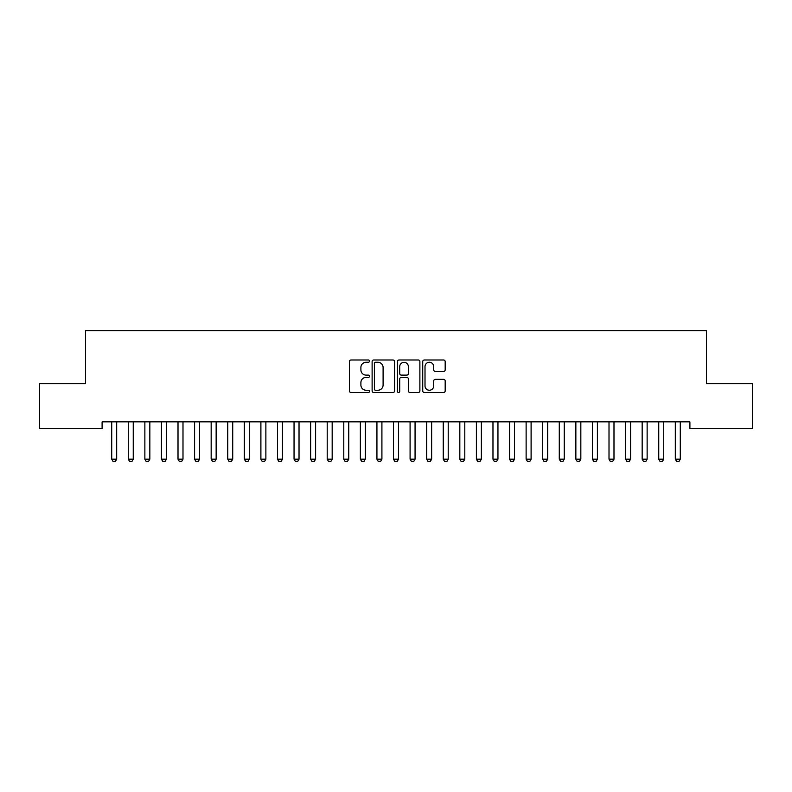 <?xml version="1.0" encoding="UTF-8"?>
<svg xmlns="http://www.w3.org/2000/svg" width="792" height="792" viewBox="0 0 792 792"><rect width="100%" height="100%" fill="white"/><g stroke="black" fill="none" stroke-linecap="round" stroke-linejoin="round"><path stroke-width="1.19" d="M369.478 361.122A1.138 1.138 0 0 0 368.339 359.984L351.054 359.984A1.624 1.624 0 0 0 349.421 361.617L349.421 390.901A1.624 1.624 0 0 0 351.054 392.525L368.339 392.525A1.138 1.138 0 0 0 369.478 391.387A1.138 1.138 0 0 0 368.339 390.248L366.102 390.248A5.207 5.207 0 0 1 360.895 385.041L360.895 382.605A5.207 5.207 0 0 1 366.102 377.398L368.339 377.398A1.138 1.138 0 0 0 369.478 376.259A1.138 1.138 0 0 0 368.339 375.121L366.102 375.121A5.207 5.207 0 0 1 360.895 369.913L360.895 367.468A5.207 5.207 0 0 1 366.102 362.261L368.339 362.261A1.138 1.138 0 0 0 369.478 361.122M443.55 371.458A1.624 1.624 0 0 0 445.183 369.834L445.183 361.617A1.624 1.624 0 0 0 443.55 359.984L424.354 359.984A1.624 1.624 0 0 0 422.73 361.617L422.73 390.901A1.624 1.624 0 0 0 424.354 392.525L443.55 392.525A1.624 1.624 0 0 0 445.183 390.901L445.183 380.972A1.624 1.624 0 0 0 443.55 379.348L435.333 379.348A1.624 1.624 0 0 0 433.709 380.972L433.709 385.902A4.356 4.356 0 0 1 429.353 390.248A4.356 4.356 0 0 1 425.007 385.902L425.007 366.617A4.356 4.356 0 0 1 429.353 362.261A4.356 4.356 0 0 1 433.709 366.617L433.709 369.834A1.624 1.624 0 0 0 435.333 371.458L443.55 371.458M689.901 421.839L102.099 421.839L102.099 428.472L39.6 428.472L39.6 383.714L85.516 383.714L85.516 330.67L706.484 330.67L706.484 383.714L752.4 383.714L752.4 428.472L689.901 428.472L689.901 421.839M394.574 361.617A1.624 1.624 0 0 0 392.951 359.984L373.745 359.984A1.624 1.624 0 0 0 372.121 361.617L372.121 390.901A1.624 1.624 0 0 0 373.745 392.525L392.951 392.525A1.624 1.624 0 0 0 394.574 390.901L394.574 361.617M399.049 359.984L418.255 359.984A1.624 1.624 0 0 1 419.879 361.617L419.879 390.901A1.624 1.624 0 0 1 418.255 392.525L410.038 392.525A1.624 1.624 0 0 1 408.405 390.901L408.405 379.022A1.624 1.624 0 0 0 406.781 377.398L401.326 377.398A1.624 1.624 0 0 0 399.703 379.022L399.703 391.387A1.138 1.138 0 0 1 398.564 392.525A1.138 1.138 0 0 1 397.426 391.387L397.426 361.617A1.624 1.624 0 0 1 399.049 359.984M375.537 362.261A1.138 1.138 0 0 0 374.398 363.399L374.398 389.11A1.138 1.138 0 0 0 375.537 390.248L377.903 390.248A5.207 5.207 0 0 0 383.1 385.041L383.1 367.468A5.207 5.207 0 0 0 377.903 362.261L375.537 362.261M408.405 366.696A4.356 4.356 0 0 0 404.059 362.35A4.356 4.356 0 0 0 399.703 366.696L399.703 373.487A1.624 1.624 0 0 0 401.326 375.121L406.781 375.121A1.624 1.624 0 0 0 408.405 373.487L408.405 366.696M111.514 421.839L111.632 422.205A1.653 1.653 -179.6 0 1 111.712 422.7L111.712 459.172L116.681 459.172L116.681 422.7A1.653 1.653 -179.6 0 1 116.761 422.205L116.87 421.839M116.681 459.172L115.434 461.33L112.949 461.33L111.712 459.172M128.096 421.839L128.205 422.205A1.653 1.653 -179.6 0 1 128.284 422.7L128.284 459.172L133.254 459.172L133.254 422.7A1.653 1.653 -179.6 0 1 133.333 422.205L133.452 421.839M133.254 459.172L132.016 461.33L129.532 461.33L128.284 459.172M144.669 421.839L144.787 422.205A1.653 1.653 -179.6 0 1 144.867 422.7L144.867 459.172L149.837 459.172L149.837 422.7A1.653 1.653 -179.6 0 1 149.916 422.205L150.025 421.839M149.837 459.172L148.589 461.33L146.104 461.33L144.867 459.172M161.251 421.839L161.36 422.205A1.653 1.653 -179.6 0 1 161.439 422.7L161.439 459.172L166.409 459.172L166.409 422.7A1.653 1.653 -179.6 0 1 166.488 422.205L166.607 421.839M166.409 459.172L165.172 461.33L162.687 461.33L161.439 459.172M177.824 421.839L177.943 422.205A1.653 1.653 -179.6 0 1 178.012 422.7L178.012 459.172L182.992 459.172L182.992 422.7A1.653 1.653 -179.6 0 1 183.071 422.205L183.18 421.839M182.992 459.172L181.744 461.33L179.259 461.33L178.012 459.172M194.396 421.839L194.515 422.205A1.653 1.653 -179.6 0 1 194.594 422.7L194.594 459.172L199.564 459.172L199.564 422.7A1.653 1.653 -179.6 0 1 199.643 422.205L199.762 421.839M199.564 459.172L198.327 461.33L195.832 461.33L194.594 459.172M210.979 421.839L211.088 422.205A1.653 1.653 -179.6 0 1 211.167 422.7L211.167 459.172L216.147 459.172L216.147 422.7A1.653 1.653 -179.6 0 1 216.216 422.205L216.335 421.839M216.147 459.172L214.899 461.33L212.414 461.33L211.167 459.172M227.552 421.839L227.67 422.205A1.653 1.653 -179.6 0 1 227.75 422.7L227.75 459.172L232.719 459.172L232.719 422.7A1.653 1.653 -179.6 0 1 232.798 422.205L232.907 421.839M232.719 459.172L231.472 461.33L228.987 461.33L227.75 459.172M244.134 421.839L244.243 422.205A1.653 1.653 -179.6 0 1 244.322 422.7L244.322 459.172L249.292 459.172L249.292 422.7A1.653 1.653 -179.6 0 1 249.371 422.205L249.49 421.839M249.292 459.172L248.054 461.33L245.57 461.33L244.322 459.172M260.707 421.839L260.825 422.205A1.653 1.653 -179.6 0 1 260.895 422.7L260.895 459.172L265.874 459.172L265.874 422.7A1.653 1.653 -179.6 0 1 265.954 422.205L266.062 421.839M265.874 459.172L264.627 461.33L262.142 461.33L260.895 459.172M277.279 421.839L277.398 422.205A1.653 1.653 -179.6 0 1 277.477 422.7L277.477 459.172L282.447 459.172L282.447 422.7A1.653 1.653 -179.6 0 1 282.526 422.205L282.645 421.839M282.447 459.172L281.209 461.33L278.715 461.33L277.477 459.172M293.862 421.839L293.971 422.205A1.653 1.653 -179.6 0 1 294.05 422.7L294.05 459.172L299.029 459.172L299.029 422.7A1.653 1.653 -179.6 0 1 299.109 422.205L299.218 421.839M299.029 459.172L297.782 461.33L295.297 461.33L294.05 459.172M310.434 421.839L310.553 422.205A1.653 1.653 -179.6 0 1 310.632 422.7L310.632 459.172L315.602 459.172L315.602 422.7A1.653 1.653 -179.6 0 1 315.681 422.205L315.79 421.839M315.602 459.172L314.355 461.33L311.87 461.33L310.632 459.172M327.017 421.839L327.126 422.205A1.653 1.653 -179.6 0 1 327.205 422.7L327.205 459.172L332.175 459.172L332.175 422.7A1.653 1.653 -179.6 0 1 332.254 422.205L332.373 421.839M332.175 459.172L330.937 461.33L328.452 461.33L327.205 459.172M343.589 421.839L343.708 422.205A1.653 1.653 -179.6 0 1 343.787 422.7L343.787 459.172L348.757 459.172L348.757 422.7A1.653 1.653 -179.6 0 1 348.836 422.205L348.945 421.839M348.757 459.172L347.51 461.33L345.025 461.33L343.787 459.172M360.172 421.839L360.281 422.205A1.653 1.653 -179.6 0 1 360.36 422.7L360.36 459.172L365.33 459.172L365.33 422.7A1.653 1.653 -179.6 0 1 365.409 422.205L365.528 421.839M365.33 459.172L364.092 461.33L361.607 461.33L360.36 459.172M376.745 421.839L376.863 422.205A1.653 1.653 -179.6 0 1 376.933 422.7L376.933 459.172L381.912 459.172L381.912 422.7A1.653 1.653 -179.6 0 1 381.992 422.205L382.1 421.839M381.912 459.172L380.665 461.33L378.18 461.33L376.933 459.172M393.317 421.839L393.436 422.205A1.653 1.653 -179.6 0 1 393.515 422.7L393.515 459.172L398.485 459.172L398.485 422.7A1.653 1.653 -179.6 0 1 398.564 422.205L398.683 421.839M398.485 459.172L397.247 461.33L394.753 461.33L393.515 459.172M409.9 421.839L410.008 422.205A1.653 1.653 -179.6 0 1 410.088 422.7L410.088 459.172L415.067 459.172L415.067 422.7A1.653 1.653 -179.6 0 1 415.137 422.205L415.255 421.839M415.067 459.172L413.82 461.33L411.335 461.33L410.088 459.172M426.472 421.839L426.591 422.205A1.653 1.653 -179.6 0 1 426.67 422.7L426.67 459.172L431.64 459.172L431.64 422.7A1.653 1.653 -179.6 0 1 431.719 422.205L431.828 421.839M431.64 459.172L430.393 461.33L427.908 461.33L426.67 459.172M443.055 421.839L443.164 422.205A1.653 1.653 -179.6 0 1 443.243 422.7L443.243 459.172L448.213 459.172L448.213 422.7A1.653 1.653 -179.6 0 1 448.292 422.205L448.411 421.839M448.213 459.172L446.975 461.33L444.49 461.33L443.243 459.172M459.627 421.839L459.746 422.205A1.653 1.653 -179.6 0 1 459.825 422.7L459.825 459.172L464.795 459.172L464.795 422.7A1.653 1.653 -179.6 0 1 464.874 422.205L464.983 421.839M464.795 459.172L463.548 461.33L461.063 461.33L459.825 459.172M476.21 421.839L476.319 422.205A1.653 1.653 -179.6 0 1 476.398 422.7L476.398 459.172L481.368 459.172L481.368 422.7A1.653 1.653 -179.6 0 1 481.447 422.205L481.566 421.839M481.368 459.172L480.13 461.33L477.645 461.33L476.398 459.172M492.782 421.839L492.891 422.205A1.653 1.653 -179.6 0 1 492.97 422.7L492.97 459.172L497.95 459.172L497.95 422.7A1.653 1.653 -179.6 0 1 498.029 422.205L498.138 421.839M497.95 459.172L496.703 461.33L494.218 461.33L492.97 459.172M509.355 421.839L509.474 422.205A1.653 1.653 -179.6 0 1 509.553 422.7L509.553 459.172L514.523 459.172L514.523 422.7A1.653 1.653 -179.6 0 1 514.602 422.205L514.721 421.839M514.523 459.172L513.285 461.33L510.791 461.33L509.553 459.172M525.938 421.839L526.046 422.205A1.653 1.653 -179.6 0 1 526.126 422.7L526.126 459.172L531.105 459.172L531.105 422.7A1.653 1.653 -179.6 0 1 531.175 422.205L531.293 421.839M531.105 459.172L529.858 461.33L527.373 461.33L526.126 459.172M542.51 421.839L542.629 422.205A1.653 1.653 -179.6 0 1 542.708 422.7L542.708 459.172L547.678 459.172L547.678 422.7A1.653 1.653 -179.6 0 1 547.757 422.205L547.866 421.839M547.678 459.172L546.431 461.33L543.946 461.33L542.708 459.172M559.093 421.839L559.202 422.205A1.653 1.653 -179.6 0 1 559.281 422.7L559.281 459.172L564.25 459.172L564.25 422.7A1.653 1.653 -179.6 0 1 564.33 422.205L564.448 421.839M564.25 459.172L563.013 461.33L560.528 461.33L559.281 459.172M575.665 421.839L575.784 422.205A1.653 1.653 -179.6 0 1 575.853 422.7L575.853 459.172L580.833 459.172L580.833 422.7A1.653 1.653 -179.6 0 1 580.912 422.205L581.021 421.839M580.833 459.172L579.586 461.33L577.101 461.33L575.853 459.172M592.238 421.839L592.357 422.205A1.653 1.653 -179.6 0 1 592.436 422.7L592.436 459.172L597.406 459.172L597.406 422.7A1.653 1.653 -179.6 0 1 597.485 422.205L597.604 421.839M597.406 459.172L596.168 461.33L593.673 461.33L592.436 459.172M608.82 421.839L608.929 422.205A1.653 1.653 -179.6 0 1 609.008 422.7L609.008 459.172L613.988 459.172L613.988 422.7A1.653 1.653 -179.6 0 1 614.057 422.205L614.176 421.839M613.988 459.172L612.741 461.33L610.256 461.33L609.008 459.172M625.393 421.839L625.512 422.205A1.653 1.653 -179.6 0 1 625.591 422.7L625.591 459.172L630.561 459.172L630.561 422.7A1.653 1.653 -179.6 0 1 630.64 422.205L630.749 421.839M630.561 459.172L629.313 461.33L626.828 461.33L625.591 459.172M641.975 421.839L642.084 422.205A1.653 1.653 -179.6 0 1 642.163 422.7L642.163 459.172L647.133 459.172L647.133 422.7A1.653 1.653 -179.6 0 1 647.212 422.205L647.331 421.839M647.133 459.172L645.896 461.33L643.411 461.33L642.163 459.172M658.548 421.839L658.667 422.205A1.653 1.653 -179.6 0 1 658.746 422.7L658.746 459.172L663.716 459.172L663.716 422.7A1.653 1.653 -179.6 0 1 663.795 422.205L663.904 421.839M663.716 459.172L662.468 461.33L659.983 461.33L658.746 459.172M675.13 421.839L675.239 422.205A1.653 1.653 -179.6 0 1 675.319 422.7L675.319 459.172L680.288 459.172L680.288 422.7A1.653 1.653 -179.6 0 1 680.368 422.205L680.486 421.839M680.288 459.172L679.051 461.33L676.566 461.33L675.319 459.172"/></g></svg>
